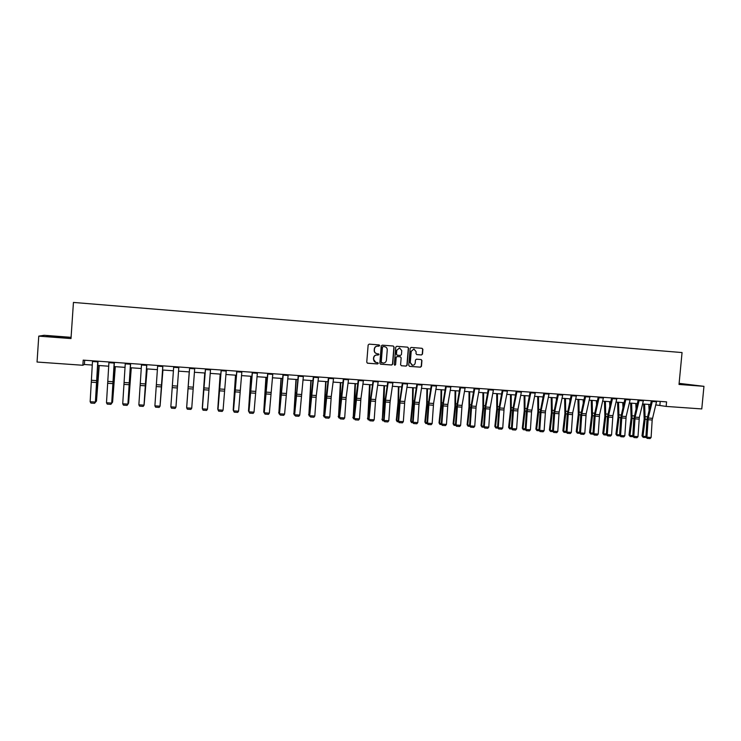 <?xml version="1.0" encoding="UTF-8"?>
<svg xmlns="http://www.w3.org/2000/svg" width="741" height="741" viewBox="0 0 741 741"><rect width="100%" height="100%" fill="white"/><g stroke="black" fill="none" stroke-linecap="round" stroke-linejoin="round"><path stroke-width="1.11" d="M379.735 345.63L379.142 344.917L369.166 344.13L368.147 345.01L366.749 362.192L367.564 363.21L377.577 363.961L378.28 363.34L377.715 362.636L376.261 362.516C374.538 362.145 373.668 361.052 373.649 359.255L373.76 357.829C374.094 355.995 375.178 355.05 377.012 355.013L379.012 354.494L377.039 353.67C375.279 353.309 374.39 352.216 374.372 350.391L374.483 348.965C374.816 347.131 375.9 346.186 377.734 346.149L379.735 345.63M376.632 353.596C375.011 353.151 374.196 352.068 374.196 350.354L374.307 348.928C374.64 347.094 375.724 346.158 377.558 346.112L378.846 346.214L379.549 345.602L379.096 344.908M367.351 363.155L377.401 363.914L378.105 363.294L377.706 362.627M375.78 362.414L373.473 359.218L373.584 357.783C373.918 355.949 375.002 355.013 376.836 354.967L378.123 355.069L378.827 354.448L378.401 353.772M421.481 354.958L422.481 354.087L422.879 349.317L422.046 348.298L411.153 347.436L410.153 348.316L408.736 365.35L409.541 366.36L420.462 367.175L421.462 366.304L421.935 360.552L421.129 359.542L416.451 359.181L415.451 360.052L415.21 362.914C414.914 364.479 413.987 365.257 412.431 365.239L410.273 362.534L411.209 351.327L413.913 348.992L416.146 351.716L415.988 353.577L416.812 354.596L421.481 354.958L422.259 354.041L422.657 349.28L421.981 348.298M416.664 354.569L421.259 354.92M71.08 337.331L44.108 335.284L38.764 336.136L70.997 338.563L73.442 302.43L682.053 352.559L679.015 384.449L703.95 386.33L701.773 408.93L666.15 406.42L666.576 401.872L83.205 360.135L82.853 365.267L84.4 364.489L92.338 365.044M38.764 336.136L37.05 362.034L82.853 365.267M394.101 347.047L393.258 346.028L382.245 345.158L381.226 346.038L379.827 363.173L380.642 364.192L391.693 365.017L392.702 364.146L394.101 347.047L393.23 346.028M396.741 346.306L407.689 347.168L408.532 348.187L407.124 365.23L406.114 366.1L401.4 365.748L400.594 364.739L401.159 357.82L400.344 356.801L397.204 356.56L396.194 357.44L395.601 364.646L394.842 365.257L394.305 364.544L395.731 347.177L396.741 346.306M703.95 386.33L679.117 383.356M655.766 404.901L666.15 406.42M97.831 365.433L108.751 366.211M114.179 366.591L125.072 367.36M130.416 367.74L141.29 368.509M146.561 368.879L157.407 369.648M162.603 370.018L173.422 370.778M178.544 371.148L189.316 371.908M194.42 372.269L205.1 373.019M210.203 373.381L220.781 374.131M225.894 374.492L236.37 375.233M241.492 375.594L251.857 376.326M256.997 376.697L267.26 377.419M272.401 377.78L282.562 378.503M287.712 378.864L297.78 379.577M302.939 379.948L312.897 380.652M318.065 381.013L327.93 381.708M333.107 382.078L342.87 382.764M348.057 383.134L357.727 383.819M362.923 384.19L372.491 384.866M377.697 385.227L387.173 385.904M392.378 386.265L401.761 386.932M406.976 387.302L416.266 387.96M421.49 388.33L430.688 388.979M435.921 389.349L445.026 389.998M450.259 390.359L459.281 390.998M464.524 391.368L473.453 392.008M478.695 392.378L487.541 392.999M492.793 393.369L501.546 393.99M506.807 394.36L515.467 394.972M520.738 395.351L529.315 395.953M534.594 396.324L543.088 396.926M548.359 397.306L556.778 397.898M562.058 398.269L570.385 398.862M575.674 399.232L583.917 399.816M589.215 400.196L597.376 400.77M602.674 401.14L610.76 401.715M616.058 402.094L624.061 402.659M629.368 403.03L637.297 403.595M642.604 403.965L650.45 404.521M84.687 360.237L84.4 364.489M660.222 401.418L659.861 405.188M56.548 337.22L68.857 337.581L48.489 336.043L46.952 336.303L56.548 337.22M679.052 384.088L693.307 385.135L679.099 383.588M380.429 364.137L391.498 364.97L392.508 364.09L393.906 347.02M383.162 346.575L382.449 347.186L381.226 362.229L383.18 363.044C385.005 362.997 386.08 362.053 386.413 360.228L387.256 349.956C387.228 348.122 386.33 347.029 384.551 346.686L382.977 346.538L382.449 347.186M381.615 362.886L381.041 362.182L382.273 347.159M384.69 346.695L382.977 346.538M401.4 365.748L405.911 366.054L406.911 365.174L408.328 348.15L407.652 347.159M400.112 356.754L397.009 356.523L396 357.394L395.601 364.646M394.694 365.211L395.407 364.6M401.761 350.632L399.519 347.909L396.787 350.252L396.463 354.207L397.287 355.226L400.427 355.476L401.427 354.596L401.761 350.632M399.594 347.918L396.787 350.252M397.12 355.198L396.268 354.17L396.592 350.215M413.969 348.992L411.209 351.327M412.061 365.165L410.06 362.488L410.996 351.29M409.541 366.36L420.24 367.128L421.24 366.258L421.722 360.506L421.092 359.533M95.663 401.344L96.265 401.381L99.016 365.517M95.265 402.483L96.497 400.992L99.229 365.535M97.793 361.173L95.394 402.057L98.016 361.191M92.514 360.802L90.152 401.724L95.394 402.057L94.579 403.308L90.911 403.076L90.152 401.724M95.608 402.02L94.579 403.308M64.652 337.692L51.129 336.701M48.008 336.405L68.153 337.729M688.852 384.94L679.071 383.884M679.08 383.773L691.297 385.051M111.928 402.382L112.41 402.419L115.133 366.656M111.539 403.521L112.604 402.02L115.3 366.675M128.091 403.419L131.148 367.795M128.045 404.012L128.619 403.039L131.277 367.805M114.207 362.349L111.706 403.095L114.383 362.368M108.955 361.978L106.491 402.761L111.706 403.095L110.881 404.345L107.232 404.114L106.491 402.761M111.872 403.058L110.881 404.345M130.509 363.516L127.906 404.132L130.648 363.525M125.294 363.146L122.728 403.799L127.906 404.132L127.072 405.373L123.451 405.142L122.728 403.799M128.045 404.086L127.072 405.373M144.152 404.438L147.061 368.916M144.124 404.845L147.153 368.925M160.121 405.457L162.881 370.037M160.102 405.679L162.937 370.037M177.59 384.82L176.025 406.476L177.571 384.82M146.718 364.674L144.013 405.151L146.811 364.683M141.531 364.303L138.863 404.827L144.013 405.151L143.17 406.392L139.567 406.161L138.863 404.827M144.106 405.114L143.17 406.392M162.825 365.832L160.019 406.179L162.872 365.832M157.676 365.461L154.897 405.846L160.019 406.179L159.176 407.411L155.591 407.18L154.897 405.846M159.195 407.393L160.075 406.124M178.831 366.971L175.932 407.189L178.84 366.971M173.709 366.61L170.838 406.865L175.932 407.189L175.08 408.421L171.514 408.189L170.838 406.865M189.224 371.899L186.676 407.161L189.233 371.899M194.735 368.11L191.734 408.198L186.676 407.874L187.343 409.199L190.882 409.421L191.734 408.198M188.27 385.913L189.631 367.749L188.27 385.913M186.667 407.819L188.066 388.692L186.667 407.819M204.748 373.001L202.274 408.152L204.803 373.001M210.546 369.24L207.452 409.199L202.423 408.875L203.071 410.199L202.376 408.828L205.433 368.879M202.376 408.828L205.489 368.879M207.452 409.199L206.591 410.421L203.071 410.199M220.179 374.094L217.771 409.143L220.272 374.094M226.264 370.37L223.069 410.19L218.076 409.875L218.706 411.19L217.984 409.819L221.142 370M217.984 409.819L221.235 370.009M223.069 410.19L222.198 411.412L218.706 411.19M235.518 375.178L233.183 410.125L235.647 375.187M233.508 410.746L233.554 410.153M241.881 371.482L238.593 411.181L233.628 410.866L234.239 412.172L233.508 410.81L236.75 371.121M233.508 410.81L236.879 371.13M238.593 411.181L237.713 412.394L234.239 412.172M250.773 376.252L248.504 411.107L250.93 376.261M249.18 412.283L248.976 411.135M257.396 372.593L254.024 412.163L249.087 411.848L249.689 413.154L248.93 411.792L252.264 372.232M248.93 411.792L252.431 372.241M254.024 412.163L253.144 413.376L249.689 413.154M265.926 377.326L263.731 412.079L266.13 377.336M264.518 413.256L263.731 412.079L264.305 412.116M272.827 373.696L269.353 413.145L264.454 412.83L265.037 414.126L264.259 412.765L267.686 373.334M264.259 412.765L267.89 373.344M269.353 413.145L268.474 414.349L265.037 414.126M280.996 378.392L278.866 413.043L281.228 378.41M279.755 414.228L278.662 412.635M279.422 414.2L278.866 413.043L279.542 413.089M288.166 374.798L284.6 414.108L279.728 413.802L280.302 415.099L279.496 413.737L283.006 374.427M279.496 413.737L283.257 374.446M284.6 414.108L283.71 415.312L280.302 415.099M295.974 379.448L293.908 414.006L296.243 379.466M294.909 415.192L293.677 413.598M294.455 415.164L293.908 414.006L294.686 414.052M303.402 375.891L299.753 415.08L294.909 414.765L295.464 416.062L294.64 414.701L298.243 375.52M294.64 414.701L298.53 375.539M299.753 415.08L298.855 416.275L295.464 416.062M310.868 380.504L308.858 414.96L311.174 380.522M309.96 416.146L308.599 414.552M309.386 416.109L308.858 414.96L309.747 415.016M318.556 376.974L316.287 395.527L314.814 416.034L309.997 415.729L310.544 417.016L309.701 415.664L310.998 396.981L313.387 376.604M309.701 415.664L313.712 376.623M314.814 416.034L313.915 417.229L310.544 417.016M325.67 381.55L323.734 415.905L326.012 381.578M324.929 417.1L324.243 417.053L323.428 415.497M324.243 417.053L323.734 415.905L324.706 415.97M333.617 378.049L331.255 396.537L329.791 416.988L325.003 416.683L325.531 417.97L324.669 416.618L325.957 397.991L328.439 377.678M324.669 416.618L328.8 377.706M329.791 416.988L328.884 418.183L325.531 417.97M340.378 382.588L338.507 416.85L340.175 398.63L340.758 382.615M339.813 418.044L339.007 417.998L338.174 416.442M339.007 417.998L338.507 416.85L339.591 416.924M348.585 379.114L346.13 397.546L344.676 417.943L339.915 417.637L340.425 418.915L339.545 417.563L340.823 399.001L343.407 378.744M339.545 417.563L343.796 378.781M344.676 417.943L343.759 419.128L340.425 418.915M355.013 383.625L353.207 417.794L354.893 399.631L355.421 383.653M354.606 418.989L353.679 418.934L352.836 417.378M353.679 418.934L353.207 417.794L354.374 417.868M363.46 380.179L360.923 398.547L359.468 418.878L354.735 418.582L355.235 419.851L354.337 418.508L355.597 399.992L358.274 379.809M354.337 418.508L358.7 379.846M359.468 418.878L358.551 420.064L355.235 419.851M369.555 384.653L367.814 418.721L369.527 400.612L370 384.69M369.314 419.925L368.277 419.86L367.406 418.313M368.277 419.86L367.814 418.721L369.083 418.804M378.253 381.245L375.622 399.547L374.177 419.823L369.472 419.517L369.963 420.786L369.037 419.443L370.296 400.983L373.066 380.874M369.037 419.443L370.917 399.232L373.52 380.902M374.177 419.823L373.251 420.999L369.963 420.786M384.014 385.681L382.328 419.647L384.07 401.594L384.496 385.709M383.931 420.851L382.782 420.786L381.902 419.239M382.782 420.786L382.328 419.647L383.699 419.739M392.962 382.291L390.044 402.317L388.793 420.749L384.116 420.453L384.598 421.712L383.653 420.379L384.903 401.974L387.756 381.921M383.653 420.379L384.116 420.453L385.561 400.223L388.256 381.958M388.793 420.749L387.867 421.925L384.598 421.712M398.389 386.691L398.065 402.196L396.305 420.156L396.768 420.573L398.538 402.576L398.899 386.728M398.463 421.777L397.204 421.703L396.305 420.156M397.204 421.703L396.768 420.573L398.223 420.666M407.578 383.338L404.762 401.52L403.336 421.675L398.686 421.379L399.149 422.639L398.186 421.305L399.418 402.947L402.372 382.967M398.186 421.305L398.686 421.379L400.112 401.205L402.9 383.004M403.336 421.675L402.4 422.842L399.149 422.639M412.681 387.71L412.413 403.169L410.625 421.073L411.125 421.49L412.913 403.549L413.228 387.747M412.913 422.703L411.542 422.611L410.625 421.073M411.542 422.611L411.125 421.49L412.672 421.592M422.111 384.375L419.008 404.271L417.785 422.602L413.163 422.305L413.608 423.556L412.626 422.222L413.858 403.928L416.896 384.005M412.626 422.222L413.163 422.305L414.59 402.187L417.461 384.042M417.785 422.602L416.84 423.759L413.608 423.556M426.899 388.71L426.677 404.132L424.862 421.981L425.39 422.398L427.205 404.512L427.464 388.747M427.27 423.611L425.797 423.519L424.862 421.981M425.797 423.519L425.39 422.398L427.029 422.509M436.551 385.413L433.568 403.475L432.151 423.509L427.557 423.222L427.992 424.473L426.992 423.139L428.205 404.892L431.336 385.042M426.992 423.139L427.557 423.222L428.974 403.169L431.929 385.079M432.151 423.509L431.206 424.676L427.992 424.473M441.025 389.71L440.858 405.095L439.024 422.889L439.58 423.306L441.423 405.466L441.627 389.757M441.553 424.519L439.969 424.417L439.024 422.889M439.969 424.417L439.58 423.306L441.312 423.417M450.917 386.441L447.842 404.447L446.434 424.426L441.858 424.13L442.284 425.38L441.265 424.047L442.479 405.855L445.693 386.07M441.265 424.047L441.858 424.13L443.275 404.132L446.323 386.107M446.434 424.426L445.48 425.584L442.284 425.38M455.067 390.702L454.955 406.04L453.103 423.787L453.687 424.204L455.548 406.42L455.706 390.748M455.752 425.427L454.057 425.315L453.103 423.787M454.057 425.315L453.687 424.204L455.502 424.324M465.191 387.46L462.032 405.41L460.633 425.325L456.085 425.038L456.502 426.279L455.465 424.954L456.66 406.809L459.966 387.089M455.465 424.954L456.085 425.038L457.493 405.105L460.624 387.135M460.633 425.325L459.679 426.483L456.502 426.279M469.034 391.693L468.979 406.994L467.099 424.686L467.71 425.102L469.599 407.374L469.701 391.739M469.868 426.325L468.071 426.205L467.099 424.686M468.071 426.205L467.71 425.102L469.618 425.223M479.39 388.479L476.148 406.364L474.749 426.223L470.229 425.936L470.637 427.177L469.581 425.853L470.767 407.763L474.157 388.099M469.581 425.853L470.229 425.936L471.637 406.059L474.842 388.154M474.749 426.223L473.795 427.381L470.637 427.177M482.928 392.674L482.919 407.93L481.011 425.575L481.659 425.992L483.567 408.319L483.623 392.721M483.901 427.214L482.002 427.094L481.011 425.575M482.002 427.094L481.659 425.992L483.651 426.121M493.497 389.488L489.958 409.06L488.782 427.122L484.29 426.835L484.679 428.066L483.604 426.742L484.79 408.708L488.263 389.108M483.604 426.742L484.29 426.835L485.688 407.013L488.986 389.164M488.782 427.122L487.819 428.27L484.679 428.066M496.739 393.647L496.776 408.875L494.849 426.455L495.516 426.881L497.452 409.254L497.461 393.703M497.85 428.103L495.849 427.974L494.849 426.455M495.849 427.974L495.516 426.881L497.6 427.011M507.529 390.488L504.121 408.263L502.741 428.011L498.276 427.724L498.647 428.956L497.563 427.631L498.73 409.653L502.287 390.118M497.563 427.631L498.276 427.724L499.666 407.958L503.037 390.164M502.741 428.011L501.777 429.15L498.647 428.956M510.466 394.62L510.558 409.801L508.604 427.335L509.308 427.761L511.262 410.181L511.225 394.675M511.725 428.983L509.623 428.854L508.604 427.335M509.623 428.854L509.308 427.761L511.475 427.9M521.479 391.489L517.996 409.199L516.616 428.891L512.179 428.613L512.54 429.836L511.429 428.52L512.587 410.588L516.227 391.109M511.429 428.52L512.179 428.613L513.559 408.902L517.014 391.165M516.616 428.891L515.643 430.03L512.54 429.836M524.119 395.583L524.258 410.727L522.285 428.215L523.016 428.631L524.998 411.116L524.906 395.638M525.526 429.863L523.322 429.724L522.285 428.215M523.322 429.724L523.016 428.631L525.267 428.78M535.345 392.48L531.556 411.866L530.408 429.771L525.999 429.493L526.351 430.716L525.221 429.4L526.369 411.514L530.093 392.1M525.221 429.4L525.999 429.493L527.37 409.838L530.908 392.165M530.408 429.771L529.435 430.91L526.351 430.716M537.697 396.546L537.883 411.653L535.882 429.085L536.641 429.502L538.651 412.033L538.512 396.602M542.875 397.945L542.857 396.917M539.235 430.734L536.938 430.595L535.882 429.085M536.938 430.595L536.641 429.502L538.976 429.65M549.137 393.471L545.496 411.07L544.126 430.651L539.735 430.373L540.078 431.586L538.939 430.271L540.078 412.441L543.875 393.091M538.939 430.271L539.735 430.373L541.106 410.773L544.728 393.147M544.126 430.651L543.153 431.781L540.078 431.586M551.193 397.5L551.434 412.561L549.414 429.947L550.202 430.373L552.221 412.95L552.036 397.565M556.398 399.658L556.352 397.871M552.879 431.605L550.48 431.457L549.414 429.947M550.48 431.457L550.202 430.373L552.61 430.521M562.845 394.444L559.131 411.996L557.769 431.521L553.407 431.243L553.731 432.448L552.573 431.142L553.703 413.358L557.584 394.073M552.573 431.142L553.407 431.243L554.768 411.7L558.464 394.138M557.769 431.521L556.787 432.642L553.731 432.448M564.614 398.454L564.901 413.478L562.864 430.808L563.679 431.234L565.726 413.858L565.485 398.51M569.857 401.298L569.783 398.815M566.439 432.466L563.938 432.309L562.864 430.808M563.938 432.309L563.679 431.234L566.17 431.392M576.479 395.425L572.682 412.913L571.33 432.383L566.995 432.105L567.31 433.309L566.133 432.003L567.254 414.275L571.209 395.046M566.133 432.003L566.995 432.105L568.347 412.617L572.117 395.11M571.33 432.383L570.338 433.504L567.31 433.309M577.961 399.399L578.295 414.376L576.239 431.66L577.082 432.086L579.147 414.765L578.869 399.464M583.241 402.891L583.139 399.76M579.925 433.328L577.332 433.161L576.239 431.66M577.332 433.161L577.082 432.086L579.657 432.253M590.031 396.389L586.159 413.83L584.816 433.244L580.499 432.966L580.805 434.17L579.61 432.864L580.722 415.182L584.76 396.018M579.61 432.864L580.499 432.966L581.852 413.534L585.696 396.083M584.816 433.244L583.825 434.365L580.805 434.17M591.244 400.335L591.624 415.284L589.54 432.512L590.401 432.939L592.494 415.673L592.17 400.399M596.551 404.419L596.412 400.705M593.328 434.18L590.642 434.013L589.54 432.512M590.642 434.013L590.401 432.939L593.059 433.105M603.507 397.361L599.562 414.738L598.219 434.096L593.93 433.818L594.226 435.023L593.022 433.717L594.125 416.081L598.237 396.981M593.022 433.717L593.93 433.818L595.282 414.441L599.2 397.046M598.219 434.096L597.227 435.208L594.226 435.023M604.443 401.27L604.869 416.173L602.766 433.355L603.656 433.781L605.768 416.562L605.397 401.335M609.787 405.901L609.621 401.631M606.666 435.032L603.878 434.847L602.766 433.355M603.878 434.847L603.656 433.781L606.388 433.957M616.91 398.315L612.89 415.636L611.557 434.948L607.287 434.671L607.574 435.865L606.351 434.569L607.444 416.979L611.631 397.936M606.351 434.569L607.287 434.671L608.63 415.349L612.622 398.01M611.557 434.948L610.556 436.06L607.574 435.865M617.568 402.196L618.04 417.063L615.919 434.198L616.836 434.624L618.967 417.461L618.55 402.27M622.959 407.337L622.755 402.567M619.921 435.875L617.049 435.689L615.919 434.198M617.049 435.689L616.836 434.624L619.643 434.8M630.239 399.269L626.145 416.535L624.811 435.791L620.578 435.523L620.847 436.708L619.606 435.412L620.689 417.878L624.95 398.89M619.606 435.412L620.578 435.523L621.903 416.247L625.978 398.964M624.811 435.791L623.811 436.903L620.847 436.708M630.619 403.123L631.137 417.952L628.998 435.032L629.943 435.458L632.092 418.341L631.628 403.187M636.047 408.736L635.806 403.484M633.092 436.69L630.137 436.523L628.998 435.032M630.137 436.523L629.943 435.458L632.823 435.643M643.484 400.214L639.326 417.433L638.001 436.634L633.787 436.356L634.046 437.551L632.786 436.254L633.861 418.767L638.205 399.834M632.786 436.254L633.787 436.356L635.111 417.146L639.251 399.918M638.001 436.634L636.991 437.736L634.046 437.551M643.605 404.04L644.17 418.832L642.002 435.865L642.975 436.292L645.142 419.221L644.642 404.114M649.079 410.097L648.792 404.41M646.152 437.459L643.16 437.347L642.002 435.865M643.16 437.347L642.975 436.292L645.939 436.486M656.665 401.159L652.173 419.999L651.107 437.468L646.921 437.199L647.171 438.385L645.902 437.088L646.967 419.647L651.376 400.779M645.902 437.088L646.921 437.199L648.236 418.035L652.451 400.862M651.107 437.468L650.107 438.57L647.171 438.385M96.978 380.652L91.727 380.29M96.867 382.541L91.615 382.189M97.756 361.886L92.477 361.506M113.271 381.754L108.056 381.402M113.16 383.643L107.945 383.292M114.16 363.062L108.918 362.682M129.471 382.856L124.293 382.504M129.351 384.736L124.173 384.384M130.472 364.22L125.257 363.85M145.569 383.949L140.419 383.597M145.44 385.82L140.299 385.477M146.672 365.378L141.494 365.007M161.566 385.033L156.453 384.681M161.436 386.904L156.323 386.552M162.779 366.526L157.629 366.165M177.47 386.107L172.384 385.765M177.331 387.969L172.245 387.626M178.776 367.675L173.663 367.304M193.271 387.182L188.214 386.839M193.132 389.034L188.075 388.701M194.688 368.805L189.594 368.444M208.971 388.247L203.951 387.904M208.832 390.099L203.812 389.757M210.49 369.935L205.433 369.574M224.588 389.303L219.595 388.969M224.44 391.146L219.447 390.813M226.2 371.056L221.179 370.704M240.103 390.359L235.138 390.016M239.945 392.193L234.99 391.859M241.816 372.177L236.824 371.815M255.525 391.405L250.588 391.072M255.367 393.239L250.439 392.906M257.34 373.279L252.375 372.927M270.854 392.443L265.945 392.109M270.687 394.268L265.787 393.943M272.762 374.381L267.825 374.029M280.598 391.832L281.098 391.859M286.091 393.48L281.219 393.147M285.924 395.296L281.052 394.972M288.092 375.483L283.192 375.131M295.492 395.62L295.974 395.648M295.668 392.86L296.243 392.897M301.235 394.499L296.391 394.175M301.068 396.315L296.224 395.99M303.338 376.567L298.456 376.215M310.479 396.63L311.025 396.667M310.646 393.879L311.294 393.916M316.287 395.527L311.47 395.194M316.12 397.333L311.303 397.009M318.482 377.651L313.638 377.299M325.373 397.63L325.975 397.676M325.54 394.888L326.262 394.934M331.255 396.537L326.466 396.213M331.079 398.343L326.29 398.019M333.543 378.725L328.726 378.382M340.175 398.63L340.841 398.677M340.341 395.898L341.138 395.953M346.13 397.546L341.369 397.222M345.954 399.343L341.193 399.029M348.502 379.79L343.722 379.448M354.893 399.631L355.624 399.677M355.059 396.898L355.921 396.954M360.923 398.547L356.189 398.232M360.737 400.344L356.004 400.029M363.386 380.855L358.625 380.513M369.527 400.612L370.315 400.668M369.685 397.889L370.62 397.954M375.622 399.547L370.917 399.232M375.437 401.335L370.732 401.02M378.169 381.911L373.445 381.569M384.07 401.594L384.922 401.659M384.236 398.88L385.237 398.954M390.238 400.538L385.561 400.223M390.044 402.317L385.366 402.002M392.878 382.958L388.173 382.625M398.538 402.576L399.445 402.632M398.695 399.871L399.76 399.936M404.762 401.52L400.112 401.205M404.567 403.299L399.918 402.984M407.494 384.005L402.817 383.671M412.913 403.549L413.876 403.613M413.07 400.844L414.21 400.927M419.211 402.502L414.59 402.187M419.008 404.271L414.386 403.965M422.018 385.042L417.368 384.709M427.205 404.512L428.233 404.577M427.353 401.817L428.567 401.9M433.568 403.475L428.974 403.169M433.365 405.244L428.77 404.938M436.458 386.07L431.846 385.746M441.423 405.466L442.497 405.54M441.571 402.789L442.84 402.872M447.842 404.447L443.275 404.132M447.638 406.207L443.072 405.901M450.824 387.098L446.23 386.774M455.548 406.42L456.678 406.503M455.696 403.752L457.03 403.836M462.032 405.41L457.493 405.105M461.828 407.161L457.29 406.855M465.098 388.117L460.531 387.793M469.599 407.374L470.785 407.448M469.738 404.706L471.137 404.799M476.148 406.364L471.637 406.059M475.935 408.115L471.424 407.809M479.288 389.127L474.749 388.803M483.567 408.319L484.809 408.402M483.706 405.651L485.17 405.753M490.181 407.318L485.688 407.013M489.958 409.06L485.475 408.754M493.395 390.137L488.884 389.812M497.452 409.254L498.749 409.338M497.591 406.596L499.119 406.707M504.121 408.263L499.666 407.958M503.908 410.005L499.443 409.699M507.428 391.137L502.935 390.822M511.262 410.181L512.615 410.273M511.392 407.541L512.985 407.652M517.996 409.199L513.559 408.902M517.774 410.94L513.337 410.634M521.377 392.137L516.912 391.822M524.998 411.116L526.397 411.209M525.119 408.476L526.777 408.587M531.788 410.134L527.37 409.838M531.556 411.866L527.147 411.57M535.243 393.128L530.806 392.813M538.651 412.033L540.096 412.135M538.772 409.403L540.485 409.523M545.496 411.07L541.106 410.773M545.265 412.793L540.884 412.496M549.025 394.11L544.616 393.795M552.221 412.95L553.722 413.052M552.341 410.329L554.12 410.449M559.131 411.996L554.768 411.7M558.899 413.71L554.537 413.413M562.734 395.092L558.353 394.777M565.726 413.858L567.273 413.969M565.846 411.246L567.671 411.366M572.682 412.913L568.347 412.617M572.45 414.627L568.115 414.33M576.368 396.065L572.006 395.75M579.147 414.765L580.749 414.877M579.258 412.163L581.157 412.292M586.159 413.83L581.852 413.534M585.927 415.534L581.611 415.247M589.919 397.028L585.585 396.722M592.494 415.673L594.143 415.784M592.605 413.07L594.56 413.2M599.562 414.738L595.282 414.441M599.321 416.442L595.042 416.146M603.396 397.991L599.08 397.685M605.768 416.562L607.463 416.683M605.879 413.969L607.889 414.108M612.89 415.636L608.63 415.349M612.65 417.34L608.389 417.053M616.79 398.954L612.511 398.639M618.967 417.461L620.717 417.572M619.078 414.867L621.134 415.006M626.145 416.535L621.903 416.247M625.895 418.23L621.662 417.943M630.119 399.899L625.858 399.594M632.092 418.341L633.888 418.461M632.193 415.766L634.315 415.905M639.326 417.433L635.111 417.146M639.075 419.119L634.861 418.832M643.364 400.844L639.131 400.548M645.142 419.221L646.986 419.35M645.244 416.655L647.421 416.803M652.432 418.322L648.236 418.035M652.173 419.999L647.986 419.721M656.545 401.789L652.33 401.483"/></g></svg>
